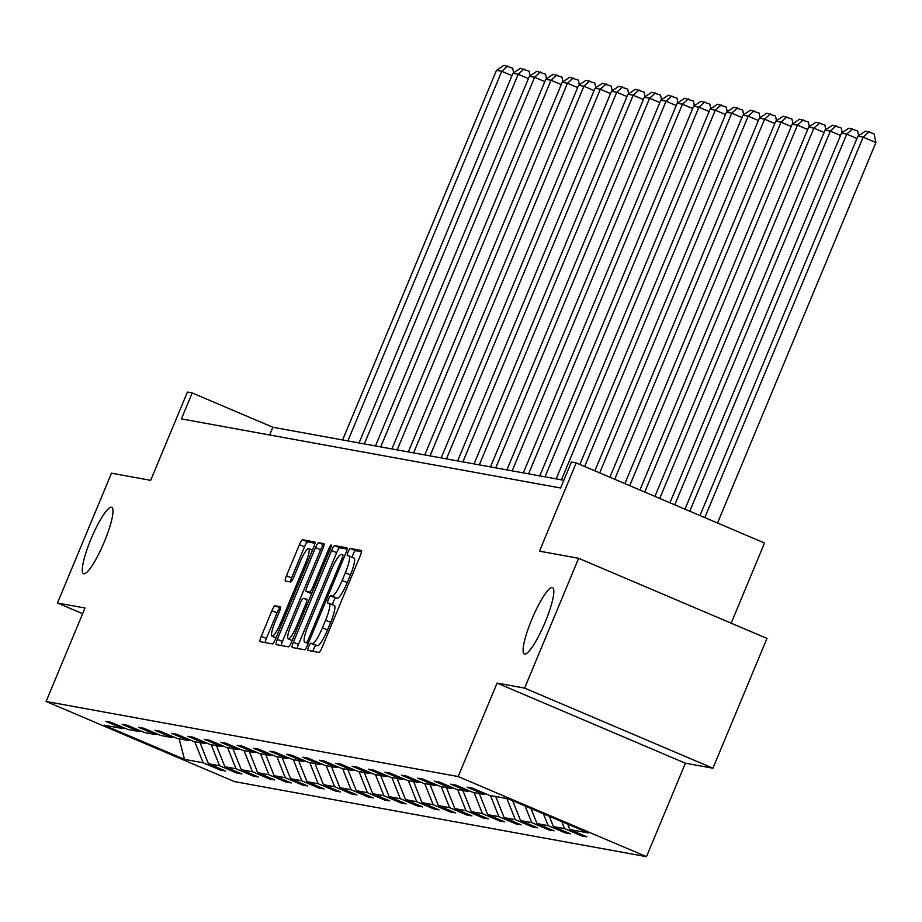 <?xml version="1.0" encoding="UTF-8"?>
<svg xmlns="http://www.w3.org/2000/svg" width="922" height="922" viewBox="0 0 922 922"><rect width="100%" height="100%" fill="white"/><g stroke="black" fill="none" stroke-linecap="round" stroke-linejoin="round"><path stroke-width="1.38" d="M104.382 541.721A36.027 6.684 -67 0 0 111.746 507.354A36.027 6.684 -67 0 0 90.909 539.266A36.027 6.684 -67 0 0 83.545 573.645A36.027 6.684 -67 0 0 104.382 541.721M545.213 622.039A36.027 6.684 -67 0 0 552.578 587.66A36.027 6.684 -67 0 0 531.729 619.584A36.027 6.684 -67 0 0 524.364 653.963A36.027 6.684 -67 0 0 545.213 622.039M308.697 646.691A3.872 0.715 -67 0 0 307.902 650.39A3.872 0.715 -67 0 0 307.936 650.39L318.92 652.396A5.52 1.026 -67 0 0 322.066 647.486L360.26 555.759A5.52 1.026 -67 0 0 361.389 550.48L350.36 548.463A3.872 0.715 -67 0 0 348.147 551.898A3.872 0.715 -67 0 0 347.363 555.597A3.872 0.715 -67 0 0 347.387 555.597L348.816 555.862A17.679 3.285 -67 0 1 348.942 555.897A17.679 3.285 -67 0 1 345.335 572.769L342.154 580.422A17.679 3.285 -67 0 1 332.047 596.119L330.629 595.866A3.872 0.715 -67 0 0 328.428 599.3A3.872 0.715 -67 0 0 327.633 602.988A3.872 0.715 -67 0 0 327.656 603L329.085 603.253A17.679 3.285 -67 0 1 329.212 603.299A17.679 3.285 -67 0 1 325.604 620.172L322.423 627.813A17.679 3.285 -67 0 1 312.328 643.521L310.898 643.256A3.872 0.715 -67 0 0 308.697 646.691M329.338 603.368L334.167 605.42A17.679 3.285 -67 0 1 334.306 605.466A17.679 3.285 -67 0 1 330.687 622.338L327.506 629.98A17.679 3.285 -67 0 1 317.41 645.688L315.992 645.423A3.872 0.715 -67 0 0 313.78 648.858A3.872 0.715 -67 0 0 312.973 651.312M361.516 551.736L355.454 550.63A3.872 0.715 -67 0 0 353.241 554.064A3.872 0.715 -67 0 0 352.308 557.337M349.069 555.966L353.898 558.029A17.679 3.285 -67 0 1 354.036 558.064A17.679 3.285 -67 0 1 350.418 574.936L347.237 582.577A17.679 3.285 -67 0 1 337.141 598.286L335.723 598.032A3.872 0.715 -67 0 0 333.51 601.467A3.872 0.715 -67 0 0 332.588 604.728M578.647 558.306L766.966 638.416L712.925 768.222L524.618 688.112L578.647 558.306L539.474 551.172L576.215 462.902L571.421 462.026L560.622 487.992L181.404 418.899L192.202 392.945L187.408 392.069L150.666 480.339L111.493 473.193L57.464 603L82.634 613.706M275.102 605.766A5.52 1.026 -67 0 0 271.955 610.664L261.237 636.411A5.52 1.026 -67 0 0 260.108 641.677A5.52 1.026 -67 0 0 260.154 641.689L272.347 643.913A5.52 1.026 -67 0 0 275.505 639.004L313.687 547.265A5.52 1.026 -67 0 0 314.817 541.998A5.52 1.026 -67 0 0 314.771 541.986L302.577 539.762A5.52 1.026 -67 0 0 299.42 544.672L286.477 575.754A5.52 1.026 -67 0 0 285.347 581.033A5.52 1.026 -67 0 0 285.394 581.044L290.614 581.989A5.52 1.026 -67 0 0 293.772 577.091L300.192 561.671A14.775 2.743 -67 0 1 308.743 548.578A14.775 2.743 -67 0 1 305.712 562.674L280.576 623.065A14.775 2.743 -67 0 1 272.025 636.168A14.775 2.743 -67 0 1 275.044 622.062L279.239 612.001A5.52 1.026 -67 0 0 280.369 606.722L275.102 605.766L280.196 607.921A5.52 1.026 -67 0 0 277.038 612.83L266.331 638.566A5.52 1.026 -67 0 0 265.063 642.588M524.618 688.112L497.085 683.087L458.176 776.554L46.1 701.481L85.008 608.013L57.464 603M293.38 642.265A5.52 1.026 -67 0 0 292.251 647.532A5.52 1.026 -67 0 0 292.297 647.544L304.49 649.768A5.52 1.026 -67 0 0 307.648 644.858L345.831 553.131A5.52 1.026 -67 0 0 346.96 547.852A5.52 1.026 -67 0 0 346.926 547.841L334.721 545.617A5.52 1.026 -67 0 0 331.574 550.526L293.38 642.265L298.474 644.432A5.52 1.026 -67 0 0 297.207 648.443M288.425 646.841L276.22 644.616A5.52 1.026 -67 0 0 276.22 644.616A5.52 1.026 -67 0 1 277.315 639.338L315.497 547.599A5.52 1.026 -67 0 1 318.655 542.689L323.876 543.646A5.52 1.026 -67 0 1 323.91 543.657A5.52 1.026 -67 0 1 322.781 548.924L307.303 586.127A5.52 1.026 -67 0 0 306.173 591.405A5.52 1.026 -67 0 0 306.208 591.417L309.677 592.051A5.52 1.026 -67 0 0 312.823 587.141L328.947 548.406A3.872 0.715 -67 0 1 331.194 544.983A3.872 0.715 -67 0 1 330.399 548.671L291.571 641.931A5.52 1.026 -67 0 1 288.425 646.841M124.263 727.931L122.741 728.564L105.696 721.304L110.963 722.272L128.008 729.521L139.176 731.549L122.119 724.3L127.386 725.257L144.431 732.517L155.599 734.546L138.554 727.297L143.82 728.253L160.866 735.502L172.022 737.542L154.977 730.293L160.244 731.25L177.289 738.499L188.457 740.539L171.411 733.278L176.667 734.235L193.724 741.495L204.88 743.524L187.834 736.275L193.101 737.231L210.147 744.48L221.315 746.52L204.258 739.271L209.525 740.228L226.582 747.477L237.738 749.517L220.692 742.256L225.959 743.224L243.005 750.473L254.172 752.502L237.115 745.253L242.382 746.209L259.439 753.47L270.595 755.498L253.55 748.249L258.817 749.206L275.862 756.455L287.03 758.495L269.973 751.234L275.24 752.202L292.286 759.451L303.453 761.48L286.408 754.231L291.675 755.187L308.72 762.448L319.888 764.476L302.831 757.227L308.098 758.184L325.143 765.433L336.311 767.473L319.266 760.212L324.521 761.18L341.578 768.429L352.734 770.458L335.689 763.209L340.956 764.165L358.001 771.426L369.169 773.454L352.112 766.205L357.379 767.162L374.436 774.411L385.592 776.451L368.546 769.202L373.813 770.158L390.859 777.407L402.027 779.447L384.97 772.187L390.237 773.143L407.293 780.404L418.45 782.432L401.404 775.183L406.671 776.14L423.717 783.4L434.884 785.429L417.827 778.18L423.094 779.136L440.151 786.385L451.307 788.425L434.262 781.164L439.529 782.133L456.574 789.382L467.742 791.41L450.685 784.161L455.952 785.118L472.998 792.378L484.165 794.407L467.12 787.158L472.387 788.114L489.432 795.363L508.068 798.763L588.49 832.969L569.842 829.581L586.899 836.83L581.632 835.874L564.575 828.613L553.419 826.585L570.464 833.834L565.198 832.877L548.152 825.628L536.984 823.588L554.041 830.849L548.774 829.881L531.717 822.631L520.561 820.592L537.607 827.852L532.34 826.896L515.294 819.635L504.127 817.607L521.184 824.856L515.917 823.899L498.871 816.65L487.703 814.61L504.749 821.859L499.482 820.903L482.437 813.653L471.28 811.614L488.326 818.874L483.059 817.918L466.013 810.657L454.846 808.629L471.891 815.878L466.636 814.921L449.579 807.66L438.423 805.632L455.468 812.881L450.201 811.925L433.156 804.676L421.988 802.636L439.045 809.896L433.778 808.928L416.721 801.679L405.565 799.651L422.61 806.9L417.343 805.943L400.298 798.683L389.13 796.654L406.187 803.903L400.92 802.947L383.863 795.698L372.707 793.658L389.752 800.918L384.486 799.95L367.44 792.701L356.272 790.673L373.329 797.922L368.062 796.965L351.017 789.705L339.849 787.676L356.895 794.925L351.628 793.969L334.582 786.72L323.415 784.68L340.472 791.94L335.205 790.972L318.159 783.723L306.991 781.683L324.037 788.944L318.782 787.987L301.725 780.727L290.568 778.698L307.614 785.947L302.347 784.991L285.301 777.742L274.134 775.702L291.191 782.951L285.924 781.994L268.867 774.745L257.711 772.705L274.756 779.966L269.489 779.009L252.444 771.749L241.276 769.72L258.333 776.969L253.066 776.013L236.009 768.752L224.853 766.724L241.898 773.973L236.631 773.016L219.586 765.767L208.418 763.727L225.475 770.988L220.208 770.02L203.151 762.771L184.515 759.371L104.105 725.165L122.741 728.564M458.176 776.554L646.483 856.665L234.407 781.591L46.1 701.481M200.028 742.648L208.418 763.727M211.196 744.676L219.586 765.767M140.686 730.916L139.176 731.549M216.463 745.633L224.853 766.724M227.619 747.673L236.009 768.752M157.12 733.912L155.599 734.546M232.886 748.629L241.276 769.72M244.053 750.658L252.444 771.749M173.543 736.909L172.022 737.542M249.309 751.626L257.711 772.705M260.477 753.654L268.867 774.745M189.978 739.905L188.457 740.539M265.743 754.611L274.134 775.702M276.9 756.651L285.301 777.742M206.401 742.89L204.88 743.524M282.167 757.607L290.568 778.698M293.334 759.636L301.725 780.727M222.836 745.886L221.315 746.52M298.601 760.604L306.991 781.683M309.757 762.632L318.159 783.723M239.259 748.883L237.738 749.517M315.024 763.589L323.415 784.68M326.192 765.629L334.582 786.72M255.694 751.868L254.172 752.502M331.459 766.585L339.849 787.676M342.615 768.625L351.017 789.705M272.117 754.864L270.595 755.498M347.882 769.582L356.272 790.673M359.05 771.61L367.44 792.701M288.54 757.861L287.03 758.495M364.317 772.567L372.707 793.658M375.473 774.607L383.863 795.698M304.975 760.846L303.453 761.48M380.74 775.563L389.13 796.654M391.908 777.603L400.298 798.683M321.398 763.842L319.888 764.476M397.163 778.56L405.565 799.651M408.331 780.588L416.721 801.679M337.832 766.839L336.311 767.473M413.598 781.556L421.988 802.636M424.754 783.585L433.156 804.676M354.255 769.824L352.734 770.458M430.021 784.541L438.423 805.632M441.189 786.581L449.579 807.66M370.69 772.82L369.169 773.454M446.455 787.538L454.846 808.629M457.612 789.566L466.013 810.657M387.113 775.817L385.592 776.451M462.879 790.534L471.28 811.614M474.046 792.563L482.437 813.653M403.548 778.813L402.027 779.447M479.313 793.519L487.703 814.61M490.469 795.559L498.871 816.65M419.971 781.798L418.45 782.432M495.736 796.516L504.127 817.607M506.904 798.544L515.294 819.635M436.406 784.795L434.884 785.429M512.644 800.711L520.561 820.592M525.102 806.012L531.717 822.631M452.829 787.791L451.307 788.425M530.991 808.513L536.984 823.588M543.45 813.815L548.152 825.628M469.252 790.776L467.742 791.41M549.328 816.316L553.419 826.585M561.798 821.617L564.575 828.613M485.687 793.773L484.165 794.407M567.675 824.118L569.842 829.581M731.158 623.18L764.522 543.012L576.215 462.902M497.085 683.087L685.392 763.209L712.925 768.222M685.392 763.209L646.483 856.665M563.838 480.27L272.877 427.255L192.202 392.945M269.662 434.977L272.877 427.255M194.761 741.68L203.151 762.771M184.515 759.371L179.145 738.833M582.082 834.779L581.632 835.874M565.659 831.794L565.198 832.877M549.224 828.797L548.774 829.881M532.801 825.801L532.34 826.896M516.366 822.816L515.917 823.899M499.943 819.819L499.482 820.903M483.508 816.823L483.059 817.918M467.085 813.826L466.636 814.921M450.651 810.841L450.201 811.925M434.227 807.845L433.778 808.928M417.804 804.848L417.343 805.943M401.37 801.863L400.92 802.947M384.947 798.867L384.486 799.95M368.512 795.87L368.062 796.965M352.089 792.885L351.628 793.969M335.654 789.889L335.205 790.972M319.231 786.892L318.782 787.987M302.796 783.896L302.347 784.991M286.373 780.911L285.924 781.994M269.939 777.914L269.489 779.009M253.515 774.918L253.066 776.013M237.092 771.933L236.631 773.016M220.658 768.936L220.208 770.02M347.098 549.109L339.815 547.783A5.52 1.026 -67 0 0 336.657 552.693L298.474 644.432M306.323 642.427A3.872 0.715 -67 0 0 308.536 638.992L342.05 558.467A3.872 0.715 -67 0 0 342.846 554.779A3.872 0.715 -67 0 0 342.811 554.767L341.313 554.491A17.679 3.285 -67 0 0 331.217 570.199L308.305 625.243A17.679 3.285 -67 0 0 304.698 642.115A17.679 3.285 -67 0 0 304.825 642.15L308.317 643.268M324.048 544.914L323.737 544.856A5.52 1.026 -67 0 0 320.591 549.766L282.397 641.505A5.52 1.026 -67 0 0 281.141 645.515M291.225 624.736A14.775 2.743 -67 0 0 288.206 638.842A14.775 2.743 -67 0 0 296.757 625.738L305.62 604.463A5.52 1.026 -67 0 0 306.749 599.196A5.52 1.026 -67 0 0 306.703 599.185L303.246 598.551A5.52 1.026 -67 0 0 300.088 603.461L291.225 624.736M314.955 543.254L307.671 541.929A5.52 1.026 -67 0 0 304.514 546.838L291.571 577.921A5.52 1.026 -67 0 0 290.303 581.943M717.523 523.016L875.9 142.541L863.176 137.124L704.8 517.599M699.982 515.559L857.909 136.168L865.332 131.189L869.008 131.858L874.102 134.024L875.9 142.541M869.008 131.858L863.176 137.124L857.909 136.168M856.953 138.473L846.753 134.128L689.783 511.214M684.965 509.175L841.486 133.171L848.897 128.193L857.679 131.028L858.659 135.672M852.585 128.861L846.753 134.128L841.486 133.171M840.518 135.476L830.319 131.143L674.766 504.83M669.96 502.778L825.052 130.175L832.474 125.196L841.244 128.031L842.224 132.676M836.162 125.865L830.319 131.143L825.052 130.175M824.095 132.491L813.896 128.146L659.749 498.445M654.943 496.393L808.629 127.19L816.039 122.2L824.821 125.046L825.801 129.679M819.727 122.88L813.896 128.146L808.629 127.19M807.66 129.495L797.461 125.15L644.743 492.048M639.926 490.008L792.194 124.193L799.616 119.215L808.387 122.05L809.366 126.683M803.304 119.883L797.461 125.15L792.194 124.193M791.237 126.498L781.038 122.165L629.726 485.663M624.909 483.612L775.771 121.197L783.181 116.218L791.963 119.053L792.943 123.698M786.869 116.887L781.038 122.165L775.771 121.197M774.814 123.513L764.603 119.169L614.709 479.279M609.891 477.227L759.336 118.212L766.758 113.222L775.529 116.068L776.508 120.701M770.446 113.902L764.603 119.169L759.336 118.212M758.38 120.517L748.18 116.172L599.692 472.894M594.874 470.842L742.913 115.215L750.324 110.237L759.106 113.072L760.085 117.705M754.012 110.905L748.18 116.172L742.913 115.215M741.956 117.52L731.745 113.187L584.675 466.497M579.869 464.458L726.49 112.219L733.9 107.24L742.671 110.075L743.651 114.72M737.588 107.909L731.745 113.187L726.49 112.219M725.522 114.524L715.322 110.191L561.452 479.832M556.185 478.875L710.055 109.234L717.477 104.244L726.248 107.079L727.228 111.723M721.154 104.924L715.322 110.191L710.055 109.234M709.099 111.539L698.899 107.194L545.029 476.847M539.762 475.879L693.632 106.237L701.043 101.259L709.825 104.094L710.804 108.727M704.731 101.927L698.899 107.194L693.632 106.237M692.664 108.542L682.464 104.198L528.594 473.85M523.327 472.894L677.197 103.241L684.62 98.262L693.39 101.097L694.37 105.742M688.308 98.931L682.464 104.198L677.197 103.241M676.241 105.546L666.041 101.213L512.171 470.854M506.904 469.897L660.774 100.256L668.185 95.266L676.967 98.101L677.947 102.745M671.873 95.934L666.041 101.213L660.774 100.256M659.806 102.561L649.607 98.216L495.736 467.857M490.469 466.901L644.34 97.259L651.762 92.281L660.532 95.116L661.512 99.749M655.45 92.949L649.607 98.216L644.34 97.259M643.383 99.564L633.183 95.22L479.313 464.872M474.046 463.916L627.917 94.263L635.327 89.284L644.109 92.119L645.089 96.764M639.015 89.953L633.183 95.22L627.917 94.263M626.96 96.568L616.749 92.235L462.879 461.876M457.623 460.919L611.482 91.266L618.904 86.288L627.675 89.123L628.654 93.767M622.592 86.956L616.749 92.235L611.482 91.266M610.525 93.583L600.326 89.238L446.455 458.879M441.189 457.923L595.059 88.281L602.469 83.291L611.251 86.138L612.231 90.771M606.157 83.971L600.326 89.238L595.059 88.281M594.102 90.587L583.891 86.242L430.021 455.894M424.765 454.926L578.624 85.285L586.046 80.306L594.817 83.141L595.796 87.774M589.734 80.975L583.891 86.242L578.624 85.285M577.668 87.59L567.468 83.257L413.598 452.898M408.331 451.941L562.201 82.289L569.623 77.31L578.394 80.145L579.373 84.789M573.3 77.978L567.468 83.257L562.201 82.289M561.244 84.594L551.033 80.26L397.175 449.901M391.908 448.945L545.778 79.304L553.188 74.313L561.971 77.16L562.939 81.793M556.876 74.993L551.033 80.26L545.778 79.304M544.81 81.609L534.61 77.264L380.74 446.916M375.473 445.948L529.343 76.307L536.765 71.328L545.536 74.163L546.515 78.796M540.442 71.997L534.61 77.264L529.343 76.307M528.387 78.612L518.187 74.267L364.317 443.92M359.05 442.963L512.92 73.311L520.331 68.332L529.113 71.167L530.092 75.811M524.019 69L518.187 74.267L512.92 73.311M511.952 75.616L501.752 71.282L347.882 440.923M342.615 439.967L496.485 70.326L503.908 65.335L512.678 68.17L513.658 72.815M507.596 66.015L501.752 71.282L496.485 70.326M317.41 645.688L312.328 643.521M327.506 629.98L322.423 627.813M330.687 622.338L325.604 620.172M335.723 598.032L330.629 595.866M337.141 598.286L332.047 596.119M347.237 582.577L342.154 580.422M350.418 574.936L345.335 572.769M355.454 550.63L350.36 548.463M315.992 645.423L310.898 643.256M336.657 552.693L331.574 550.526M339.815 547.783L334.721 545.617M309.861 639.557L308.536 638.992M343.376 559.032L342.05 558.467M308.178 643.579L304.825 642.15M282.397 641.505L277.315 639.338M320.591 549.766L315.497 547.599M323.737 544.856L318.655 542.689M311.302 593.584L306.208 591.417M311.936 593.007L309.677 592.051M314.148 587.706L312.823 587.141M330.272 548.97L328.947 548.406M298.083 626.303L296.757 625.738M306.934 605.028L305.62 604.463M281.901 623.629L280.576 623.065M307.038 563.238L305.712 562.674M291.571 577.921L286.477 575.754M304.514 546.838L299.42 544.672M307.671 541.929L302.577 539.762M266.331 638.566L261.237 636.411M277.038 612.83L271.955 610.664M334.306 605.466L329.212 603.299M354.036 558.064L348.942 555.897M308.178 643.591L304.698 642.115M311.256 593.572L306.173 591.405M292.159 640.525L288.206 638.842M275.978 637.851L272.025 636.168M312.477 550.169L308.743 548.578"/></g></svg>
